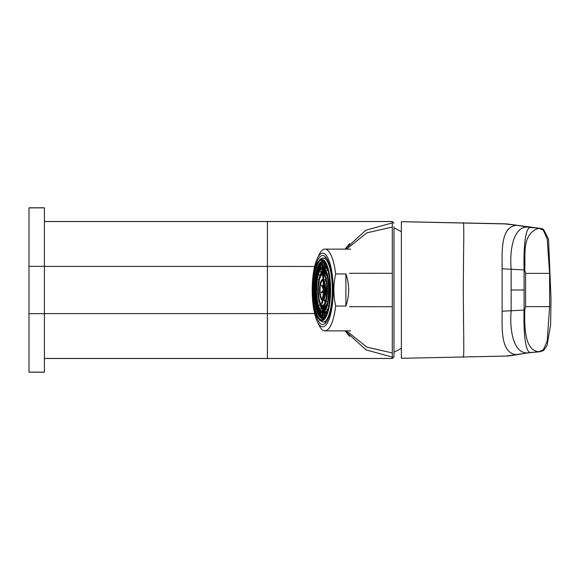 <?xml version="1.0" encoding="UTF-8"?>
<svg xmlns="http://www.w3.org/2000/svg" width="580" height="580" viewBox="0 0 580 580"><rect width="100%" height="100%" fill="white"/><g stroke="black" fill="none" stroke-linecap="round" stroke-linejoin="round"><path stroke-width="0.87" d="M394.001 356.591L394.001 226.809L394.001 356.591L392.29 358.302L392.29 352.952L366.944 347.173L346.506 330.875M314.628 266.481L267.409 266.394L267.409 221.545L392.29 221.545L392.29 222.901L365.893 230.216L345.078 249.124L349.595 243.6L345.064 249.124M392.29 358.454L267.409 358.454L267.409 313.606L314.628 313.519M346.506 249.124L366.944 232.826L392.29 227.048L392.29 222.901M349.515 306.704L392.29 306.719L392.29 273.281L349.515 273.296M392.29 273.281L392.29 227.048M392.29 352.952L392.29 306.719M401.382 358.31L508 356.019L401.382 358.31L401.375 221.669L503.643 223.786L516.816 225.279C500.134 226.512 502.208 252.561 502.12 268.801L502.12 311.199L524.726 310.068L525.582 306.61L549.622 306.639L549.622 273.361L525.574 273.39L524.726 269.932L502.12 268.801M508 356.019L516.816 354.721C500.134 353.495 502.208 327.439 502.12 311.199M401.382 221.69L508 223.981M463.26 222.981C463.681 220.871 463.935 230.057 463.681 245.231L463.26 290L463.681 334.769C463.935 349.936 463.681 359.129 463.26 357.019M516.816 354.721L528.728 352.742C514.909 355.032 509.16 333.326 511.147 310.648L511.154 269.352C509.16 246.674 514.917 224.968 528.735 227.258L516.816 225.279M524.081 310.09C523.464 333.319 525.393 353.097 530.642 352.517L538.907 351.763C524.683 350.421 524.429 327.976 524.726 310.068M538.907 351.763L543.337 349.805L547.208 340.967L549.622 306.639M549.622 273.361L547.208 239.032L543.337 230.195L538.907 228.237C521.152 233.755 525.719 255.998 524.726 269.932M538.907 228.237L530.649 227.483C525.393 226.903 523.464 246.674 524.081 269.91M528.728 352.742L530.642 352.517M530.649 227.483L528.735 227.258M524.088 269.91L524.088 290L511.161 290M526.676 353.104L525.487 353.307M44.413 313.664L44.413 372.2L29 372.2L29 207.799L44.413 207.799L44.413 313.664L29 313.664M321.798 260.036A29.972 8.548 90 0 1 321.885 260.029A29.972 8.548 90 0 1 330.433 290A29.972 8.548 90 0 1 321.885 319.971A29.972 8.548 90 0 1 313.338 290.152A29.972 8.548 90 0 1 321.798 260.036M322.422 318.732L322.98 318.964M328.824 272.513A28.565 8.149 -90 0 0 322.291 261.435A28.565 8.149 -90 0 0 321.487 261.602A28.565 8.149 -90 0 0 314.244 290.007A28.565 8.149 -90 0 0 321.516 318.398L323.647 319.007M316.528 297.083L316.209 297.642A27.934 7.968 -90 0 0 316.992 304.079L317.043 304.348A27.934 7.968 -90 0 0 318.268 309.836L318.333 310.068A27.934 7.968 -90 0 0 319.928 314.251L320.008 314.418A27.934 7.968 -90 0 0 321.849 317.013L321.951 317.101A27.934 7.968 -90 0 0 322.255 317.347M318.268 272.136L317.528 275.855L316.912 276.363A27.934 7.968 -90 0 0 316.158 282.931L316.144 283.156A27.934 7.968 -90 0 0 315.904 290.152L315.904 290.413A27.934 7.968 -90 0 0 316.187 297.366M320.058 313.425L318.935 310.314L318.333 310.068M320.008 314.418L320.74 314.614L321.798 316.281M322.32 316.999L320.624 314.606M322.226 262.653A27.934 7.968 -90 0 0 321.726 263.081L322.502 262.907L322.879 267.634M321.726 263.081L321.719 263.088A27.934 7.968 -90 0 0 319.819 265.915L319.798 265.959A27.934 7.968 -90 0 0 318.181 270.389L318.152 270.505A27.934 7.968 -90 0 0 316.934 276.196M321.712 263.095L322.081 267.75L321.98 263.168M319.819 265.915L321.567 263.835M317.043 304.348L317.688 304.638M318.536 308.886L317.623 304.638M318.572 309.669L318.768 308.045M321.951 317.101L322.69 317.231L323.038 312.373M320.327 269.106L320.08 266.14M318.181 270.389L318.804 270.084L319.754 267.25M323.959 292.683L323.046 298.388L322.545 298.2L323.596 291.653L324.38 293.038M324.372 296.844L323.995 291.82L324.387 296.786M323.502 291.189L323.336 290.522A1.885 0.536 -90 0 0 323.589 291.631L322.821 297.953M323.379 291.312L321.704 292.951L321.269 292.545L323.336 290.522M323.742 292.24L323.589 291.631M323.481 289L323.386 289.094A1.885 0.536 -90 0 0 323.336 290.486L321.632 292.088M321.856 285.781L323.386 289.094M323.908 287.397L323.14 280.93A9.411 2.683 -90 0 0 323.132 280.945L323.705 288.188A1.885 0.536 -90 0 0 323.386 289.058L321.523 285.36L321.98 285.005L323.538 288.086M323.611 288.224L323.386 289.058L323.611 288.224M324.699 284.555L324.111 288.347A1.885 0.536 -90 0 0 323.712 288.18L324.155 287.158L323.698 281.416M324.988 288.811L324.372 289.478A1.885 0.536 -90 0 0 324.126 288.369L324.72 284.657M324.974 286.375L324.126 288.369M325.155 291.276L324.329 290.906A1.885 0.536 -90 0 0 324.372 289.514L325.155 288.753M325.17 289.558L324.372 289.514M324.959 293.763L324.002 291.812A1.885 0.536 -90 0 0 324.321 290.942L325.083 292.458M324.887 291.776L324.321 290.942M323.43 291.551L321.704 292.951M324.111 293.516L323.046 298.388M324.031 282.134L324.38 286.542M321.98 285.005L323.654 287.752M322.219 269.345A21.438 6.112 -90 0 0 322.204 269.359L322.545 273.608L322.219 269.345L322.726 269.25L323.075 273.579M324.597 269.685L324.604 273.528L323.814 273.55A16.45 4.691 -90 0 0 323.807 273.55A16.45 4.691 -90 0 0 323.799 273.55L324.075 273.543M325.96 272.187L325.815 274.166L325.025 274.072A16.45 4.691 -90 0 0 325.017 274.064L325.293 273.949M326.482 273.615L326.156 275.66A16.45 4.691 90 0 1 326.163 275.681L326.489 273.637M327.678 278.56L327.142 278.262A16.45 4.691 -90 0 0 327.135 278.233L327.439 277.929M328.084 281.257L327.896 281.648A16.45 4.691 -90 0 0 327.888 281.612L328.222 281.242M328.12 298.417L327.946 298.062A16.45 4.691 90 0 1 327.939 298.098L328.12 298.454M327.512 301.839L327.2 301.527A16.45 4.691 -90 0 0 327.207 301.498L327.722 301.201M326.525 304.399L326.236 304.174A16.45 4.691 -90 0 0 326.243 304.152L327.091 304.254M325.387 305.972L325.112 305.849A16.45 4.691 90 0 1 325.112 305.849L325.634 305.732L325.822 308.147M324.169 306.465L323.894 306.45A16.45 4.691 -90 0 0 323.908 306.45L324.72 306.465L324.735 310.126M323.176 306.428L322.85 310.851L322.335 310.764A21.438 6.112 -90 0 0 322.335 310.764L322.603 310.633M321.798 306.124L321.356 308.879L320.856 308.683A21.438 6.112 -90 0 0 320.856 308.683L321.139 308.437M319.573 305.298A21.438 6.112 -90 0 0 319.58 305.326L320.008 303.789L319.877 304.986M318.587 300.889A21.438 6.112 -90 0 0 318.594 300.926L318.92 300.512M318.862 279.872L318.529 279.488A21.438 6.112 90 0 1 318.529 279.451L319.007 279.125M319.493 274.985A21.438 6.112 -90 0 0 319.486 275.007L319.906 276.45L319.493 274.985L319.971 274.688L320.269 275.696M321.03 271.788L320.74 271.556A21.438 6.112 -90 0 0 320.74 271.556L321.248 271.331L321.69 273.949M320.37 304.5L320.066 305.609L319.58 305.326M319.094 301.201L318.594 300.926M326.837 274.789L326.663 275.884L326.163 275.681M328.273 298.475L327.939 298.098M324.329 268.598L323.009 269.258L323.35 273.564M327.011 275.442L327.337 276.798M326.38 305.16A16.479 4.698 90 0 1 325.924 305.74L326.069 307.538M323.466 306.436L323.147 310.844L323.669 311.192M322.074 306.262L321.661 308.872A21.409 6.104 -90 0 0 322.364 310.003M320.573 304.841L320.363 305.609A21.409 6.104 -90 0 0 321.015 307.48M320.914 272.731L320.45 275.362M322.248 270.128L321.53 271.339L321.943 273.796M324.503 300.396L322.741 300.331C322.284 300.491 320.029 300.396 319.536 289.935C319.544 281.96 322.379 278.516 322.741 279.669L322.741 279.669A10.331 2.943 90 0 1 325.721 289.899A10.331 2.943 90 0 1 322.806 300.331A10.331 2.943 90 0 1 322.741 300.331L322.19 303.688L321.69 303.5A15.486 4.415 -90 0 0 321.69 303.5L321.973 303.253M324.901 303.137L324.655 299.983A10.375 2.958 90 0 1 324.648 299.998L324.894 303.159M326.634 295.466L326.431 295.075A10.375 2.958 90 0 1 326.431 295.111L326.627 295.503M325.96 280.278L325.808 281.184L325.315 280.974A10.375 2.958 90 0 1 325.315 280.974L325.59 280.742M322.676 275.079A15.486 4.415 -90 0 0 322.661 275.087L323.024 279.661L322.676 275.079L323.183 274.985L323.553 279.64M320.341 282.793L320.008 282.409A15.486 4.415 90 0 1 320.008 282.38L320.66 282.01M326.7 287.194L327.062 286.781M326.765 295.488L326.431 295.111M324.655 299.983L325.162 299.875L325.337 302.006M319.602 294.14L319.964 293.726M323.017 300.339L322.19 303.688M325.162 299.875L325.568 301.259M323.183 274.985L323.836 279.625M318.935 310.314L319.971 312.954M319.333 309.299L319.051 310.314M320.464 311.061L319.935 314.317L320.472 311.076M321.197 311.772L320.74 314.614M321.878 317.05L322.226 312.294L321.864 317.035M324.184 312.417L324.452 316.506M326.134 311.721L324.742 312.417L324.757 316.187M323.923 312.402A22.402 6.387 90 0 1 323.915 312.402L323.93 316.941L323.923 312.402L322.705 312.359C314.15 313.657 314.15 266.343 322.705 267.641L322.705 267.641A22.359 6.38 90 0 1 322.712 267.641L322.705 267.641A22.359 6.38 90 0 1 322.712 267.641A22.359 6.38 90 0 1 329.15 289.775A22.359 6.38 90 0 1 322.835 312.359A22.359 6.38 90 0 1 322.705 312.359M325.844 311.707L326.272 313.845M325.576 311.576A22.402 6.387 90 0 1 325.568 311.583L325.815 314.701L325.576 311.576M327.25 310.322A22.431 6.394 90 0 1 326.388 311.474L326.533 313.301M327.388 309.524L327.403 311.09M327.41 311.068L327.113 309.278L327.606 309.067L327.758 309.974M328.722 306.008L328.65 306.494M328.65 306.457L328.425 305.667A22.402 6.387 90 0 1 328.418 305.689M328.324 273.985A22.402 6.387 90 0 1 328.331 274.014L328.57 273.158L328.628 273.68M327.656 269.693L327.497 270.7L326.997 270.498L327.301 268.62M327.294 268.591L327.272 270.258M327.497 270.7L327.845 270.302M326.149 265.901L325.96 268.402L325.452 268.308L325.685 265.089M325.96 268.402L326.243 268.395A22.424 6.394 90 0 1 327.12 269.504M326.388 266.394L326.243 268.395M325.423 268.264L325.663 265.046L325.714 268.185M324.3 263.356L324.053 267.59M324.256 267.583L325.989 268.17M324.575 263.625L324.59 267.576M323.785 267.598L323.785 267.598A22.402 6.387 90 0 1 323.792 267.598L323.785 262.965L323.785 267.598L322.705 267.641M321.74 263.755L320.573 265.662L321.03 268.366M319.957 267.039L318.913 270.077L319.181 271.005M325.67 305.986L324.72 306.465M325.815 274.166A16.479 4.698 90 0 1 326.279 274.724M327.316 303.282L327.04 303.942M324.604 273.528L325.561 273.934M345.897 306.059L345.897 273.941C349.551 284.649 349.551 295.351 345.897 306.059L335.675 306.059C333.268 295.351 333.268 284.649 335.675 273.941L345.897 273.941M312.207 290A36.816 10.498 -90 0 0 317.296 321.552A36.816 10.498 -90 0 0 329.599 317.76A36.816 10.498 -90 0 0 332.362 275.536A36.816 10.498 -90 0 0 317.296 258.448A36.816 10.498 -90 0 0 312.207 290M312.867 290A34.503 9.838 -90 0 0 322.705 324.503A34.503 9.838 -90 0 0 332.543 290A34.503 9.838 -90 0 0 322.705 255.497A34.503 9.838 -90 0 0 312.867 290M317.296 321.552L318.942 325.032A40.876 11.658 -90 0 0 324.952 330.875A40.876 11.658 -90 0 0 335.675 306.059M335.675 273.941A40.876 11.658 -90 0 0 324.952 249.124A40.876 11.658 -90 0 0 318.942 254.968L317.296 258.448M324.488 279.603L322.741 279.669M322.726 306.414C316.477 307.646 316.194 272.846 322.726 273.586A16.414 4.683 90 0 1 322.726 273.586L322.726 273.586A16.414 4.683 90 0 1 322.726 273.586L322.726 273.586A16.414 4.683 90 0 1 327.454 289.833A16.414 4.683 90 0 1 322.821 306.414A16.414 4.683 90 0 1 322.726 306.414L323.894 306.45L323.923 311.01M322.69 262.537A27.485 7.837 -90 0 0 321.813 262.834A27.485 7.837 -90 0 0 315.179 290.007A27.485 7.837 -90 0 0 321.842 317.166A27.485 7.837 -90 0 0 322.705 317.463M322.458 317.485C332.529 318.79 332.434 260.826 322.379 262.515L322.299 262.523C312.228 261.217 312.315 319.188 322.379 317.485L322.458 317.485M322.299 262.515C332.434 260.493 332.623 318.927 322.487 317.601C312.352 319.623 312.156 261.188 322.299 262.515M321.516 318.398A28.565 8.149 -90 0 0 322.487 318.565A28.565 8.149 -90 0 0 328.592 308.589M323.857 260.84A29.159 8.316 -90 0 0 323.836 260.84A29.159 8.316 -90 0 0 323.009 261.014L321.487 261.602M323.075 319A29.159 8.316 -90 0 0 323.857 319.16M322.9 260.246L320.986 261.848M321.023 318.152L322.922 319.747M345.064 330.875L349.595 336.4L345.064 330.875L366.103 349.899L392.29 357.099M44.413 313.606L267.409 313.606L267.409 266.394L44.413 266.394M267.409 358.454L44.413 358.454M44.413 221.545L267.409 221.545M525.582 306.61L525.582 273.39M524.088 290L524.088 310.09M44.413 372.15L29 372.15M29 207.85L44.413 207.85M44.413 266.336L29 266.336M321.798 259.347A30.653 8.744 -90 0 0 314.36 305.595A30.653 8.744 -90 0 0 329.498 305.058A30.653 8.744 -90 0 0 321.798 259.347M324.713 284.62L324.111 288.347M325.148 288.709L324.372 289.478M325.09 292.421L324.329 290.906M324.582 292.603L324.778 295.024M324.401 296.757L324.002 291.812A1.885 0.536 -90 0 1 323.596 291.653M322.349 280.096A9.903 2.827 -90 0 0 319.942 295.039A9.903 2.827 -90 0 0 324.836 294.865A9.903 2.827 -90 0 0 322.349 280.096M322.349 280.125A9.874 2.813 90 0 1 324.829 294.85A9.874 2.813 90 0 1 319.95 295.024A9.874 2.813 90 0 1 322.349 280.125M322.726 273.586L323.807 273.55L323.77 268.873M325.025 274.072L325.271 270.73L325.017 274.064M327.142 278.262L327.432 277.24M327.424 277.211L327.135 278.233M328.077 281.22L327.888 281.612M327.2 301.527L327.482 302.492M327.49 302.463L327.207 301.498M326.236 304.174L326.569 306.124M326.576 306.102L326.243 304.152M325.38 309.075L325.119 305.841L325.365 309.096M322.647 306.407L322.328 310.757L322.654 306.407M320.856 308.683L321.327 305.762L320.849 308.661M321.219 274.34L320.747 271.534L321.211 274.347M324.314 269.359L324.329 273.535M325.728 271.636L325.539 274.173M326.743 303.942L326.91 304.942M324.423 306.457L324.43 310.51M322.328 274.014A15.986 4.56 -90 0 0 318.456 298.135A15.986 4.56 -90 0 0 326.351 297.852A15.986 4.56 -90 0 0 322.328 274.014M322.328 274.05A15.957 4.553 90 0 1 326.344 297.837A15.957 4.553 90 0 1 318.464 298.12A15.957 4.553 90 0 1 322.328 274.05M321.69 303.5L322.219 300.201L321.683 303.478M325.626 278.951L325.3 280.959L325.634 278.98M322.313 268.069A21.931 6.257 -90 0 0 316.992 301.158A21.931 6.257 -90 0 0 327.823 300.774A21.931 6.257 -90 0 0 322.313 268.069M322.313 268.098A21.902 6.249 90 0 1 327.816 300.759A21.902 6.249 90 0 1 316.999 301.143A21.902 6.249 90 0 1 322.313 268.098M317.39 303.369L316.999 304.188M316.999 304.224L317.398 303.405M318.79 308.096L318.275 309.93M318.282 309.959L318.797 308.118M319.145 308.908L318.754 310.293M320.928 311.547L320.435 314.585M322.741 312.359L322.386 317.202M322.226 262.928L322.603 267.648M320.334 269.091L319.805 265.937M320.298 265.691L320.784 268.591M318.159 270.461L318.666 272.208L318.166 270.432M318.637 270.099L319.007 271.382M317.303 277.03L316.919 276.261M316.912 276.298L317.296 277.059M322.821 274.478A15.53 4.43 -90 0 0 322.726 274.478A15.53 4.43 -90 0 0 318.348 290.16A15.53 4.43 -90 0 0 322.821 305.522C326.322 302.477 325.315 301.027 326.279 298.084L326.7 285.208C326.119 278.929 324.829 275.348 322.821 274.478M322.835 268.525A21.474 6.126 -90 0 0 322.712 268.525A21.474 6.126 -90 0 0 316.651 290.225A21.474 6.126 -90 0 0 322.835 311.474A21.474 6.126 -90 0 0 322.842 311.474C331.238 309.256 329.44 267.351 322.835 268.525M322.799 280.553A9.447 2.697 -90 0 0 322.748 280.553A9.447 2.697 -90 0 0 320.08 290.094A9.447 2.697 -90 0 0 322.799 299.447L323.734 298.512C324.155 298.954 324.633 296.133 325.177 290.065C323.763 275.805 322.603 282.221 322.799 280.553M323.103 257.977A32.023 9.135 90 0 1 323.198 257.977A32.023 9.135 90 0 1 332.333 290A32.023 9.135 90 0 1 323.198 322.023L320.008 320.617L317.507 316.963L314.447 306.523L313.439 281.293L315.447 268.859L317.514 263.023L320.029 259.361L321.827 258.223L326.373 257.977M44.413 358.498L392.29 358.498L394.001 356.816M394.001 223.184L392.29 221.502L44.413 221.502M401.382 221.763L401.382 358.244M505.39 356.163L529.895 352.662L539.748 351.77L543.467 350.574L547.027 345.564L550.637 324.64L551 298.62L548.535 239.156L543.605 229.528L541.561 228.535L506.536 223.894M504.875 223.815L503.483 223.779M503.607 356.221L504.013 356.207M401.382 231.819A68.498 68.498 0 0 0 394.001 227.838M394.001 352.161A68.498 68.498 0 0 0 401.382 348.181M323.538 291.769L322.524 298.113M321.385 292.197L323.27 290.355L323.314 289.094L321.545 285.592M323.669 288.013L323.111 280.981M324.64 289.014L325.141 288.521M324.445 291.327L325.075 292.574M323.56 291.979L323.306 290.856M323.394 288.608L323.785 287.557M318.768 280.104L318.558 279.683M319.885 276.493L319.486 275.13M321.189 274.369L320.726 271.629M325.003 274.028L325.25 270.686M327.135 278.117L327.41 277.138M327.2 301.651L327.468 302.564M326.228 304.246L326.555 306.175M322.625 306.407L322.313 310.72M319.979 303.724L319.573 305.181M318.848 300.223L318.616 300.701M322.524 273.608L322.19 269.395M326.141 275.594L326.467 273.564M325.09 305.885L325.351 309.125M321.298 305.732L320.834 308.589M320.305 283.142L320.037 282.605M323.009 279.661L322.647 275.123M325.293 280.887L325.612 278.9M324.626 300.034L324.88 303.195M322.19 300.186L321.668 303.405M317.369 303.282L317.013 304.014M320.443 311.039L319.928 314.258M322.197 312.286L321.849 317.013M323.894 312.402L323.908 316.948M325.547 311.619L325.793 314.73M327.091 309.372L327.388 311.134M328.411 305.812L328.628 306.559M328.324 273.869L328.548 273.057M326.975 270.411L327.272 268.547M323.763 267.598L323.756 262.95M322.06 267.757L321.69 263.124M320.305 269.127L319.783 266.024M318.652 272.259L318.159 270.577M317.282 277.16L316.941 276.479M350.61 249.124L324.952 249.124M350.61 330.875L324.952 330.875M323.198 322.023L326.373 322.023"/></g></svg>
